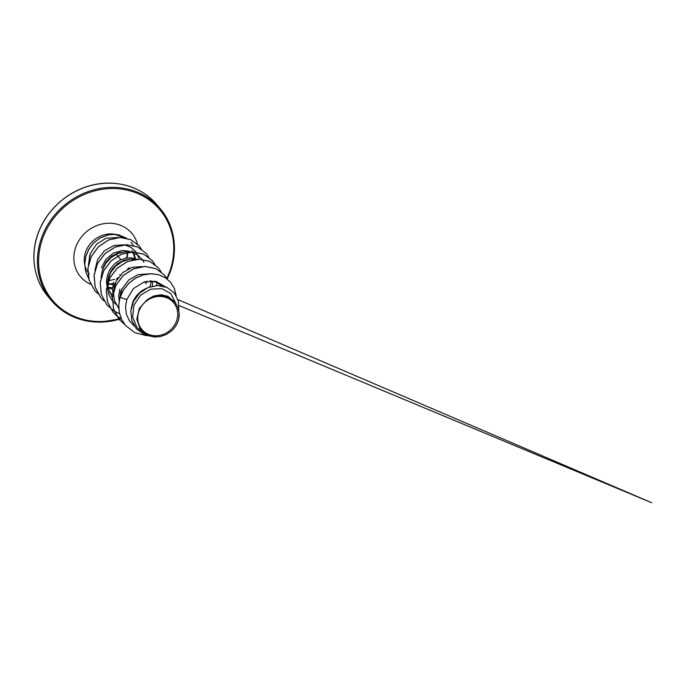 <?xml version="1.0" encoding="UTF-8"?>
<svg xmlns="http://www.w3.org/2000/svg" width="686" height="686" viewBox="0 0 686 686"><rect width="100%" height="100%" fill="white"/><g stroke="black" fill="none" stroke-linecap="round" stroke-linejoin="round"><path stroke-width="1.03" d="M127.347 252.517L127.313 256.29L126.344 258.022M139.044 310.878A20.777 18.839 -40.2 0 1 164.854 297.132A20.777 18.839 -40.2 0 1 176.405 321.314A20.777 18.839 -40.2 0 1 150.594 335.06A20.777 18.839 -40.2 0 1 139.044 310.878M132.57 252.114A22.458 20.374 -40.2 0 1 133.101 253.211M133.47 254.077A22.458 20.374 -40.2 0 1 134.61 258.416M118.352 237.485L105.987 238.239L96.555 244.207L90.243 253.726L88.374 264.899M113.07 284.407L107.565 284.278M88.768 263.827L89.686 255.183M107.556 283.918A25.15 22.818 139.8 0 0 113.31 283.387M131.781 250.536L132.818 251.916M132.861 251.976L133.899 253.751M134.276 254.566L135.476 258.673M175.942 303.589L170.823 293.565L161.776 288.669L150.809 289.149L140.673 295.049L134.002 305.09L132.621 316.941L137.02 327.694L146.264 334.734L148.287 335.565L140.141 329.083L136.848 319.136L139.327 308.408L146.915 299.919L154.101 296.403L161.862 295.606L169.099 297.63L174.853 302.166L177.94 307.397L179.218 313.451L178.694 319.084A22.458 20.374 -40.2 0 1 177.888 321.7A22.458 20.374 -40.2 0 1 177.837 321.828L176.422 324.855M131.052 308.923L133.204 300.922L136.651 295.452L141.325 291.078L145.895 288.506M149.848 280.866L156.022 282.169L161.133 285.453M156.134 281.406L161.519 285.779M152.772 281.191L152.241 286.139M112.418 297.227L107.899 287.34L108.637 276.226L112.135 269.161L117.606 263.578L124.338 260.097L131.489 259.076M147.018 280.96L145.964 283.875M107.256 288.06L106.45 281.243L107.522 274.906L110.232 269.032L114.339 264.059L119.484 260.371L125.229 258.236L131.077 257.799L136.96 259.248M137.08 259.308L137.749 259.625M145.243 281.62L144.849 282.555M102.506 268.963L106.013 261.898L111.475 256.315L118.215 252.825L125.367 251.813M101.399 267.643L106.004 259.145L113.353 253.108L122.039 250.544L127.768 250.973L130.829 251.985M130.949 252.045L131.618 252.362M119.81 298.136L120.89 290.744M119.158 301.111L118.712 295.76L119.784 289.432M113.902 287.323L114.768 283.481M113.387 295.332L113.001 293.711M112.976 293.557L112.581 288.506L113.653 282.169M112.778 294.568L109.614 292.759M122.048 288.789L121.551 288.9M112.564 289.132L108.011 287.888M177.245 323.338L177.322 323.115C176.002 325.953 174.167 328.465 171.826 330.669L166.518 334.399L160.464 336.569L154.213 336.972L148.287 335.565M146.915 299.919L153.655 296L161.013 294.74L167.924 296.301L174.853 302.166M125.469 325.413L121.594 319.376L119.304 312.37L118.798 304.867L120.067 297.227L118.747 304.807L119.253 312.31L121.542 319.316L125.495 325.438M174.218 292.845L166.844 287.34L157.626 285.487L148.022 287.511L139.55 293.051L133.513 301.257L130.803 310.878L131.789 320.499L136.291 328.757M125.521 325.473L134.679 332.607L145.981 335.565M178.84 310.458L178.403 300.922L174.244 292.871L166.895 287.4L157.677 285.548L148.073 287.571L139.601 293.111L133.564 301.317L130.855 310.938L131.841 320.559L136.317 328.791L145.226 335.265L156.125 337.04M176.173 295.597L174.39 288.497L170.66 282.375L165.215 277.641L158.475 274.7L150.937 273.757L143.142 274.923L135.648 278.122L129.011 283.147L123.703 289.689L120.119 297.287L126.764 299.602L125.504 307.019L126.438 314.36L129.517 320.979L134.473 326.296M107.025 287.142L112.615 287.803M139.095 258.776L136.162 252.156M136.12 252.096L131 247.354L124.269 244.825M124.02 244.782L113.85 245.528L104.383 250.776L97.592 259.617L94.9 270.404M143.983 262.386L142.251 259.419M142.208 259.359L137.509 254.892L131.403 252.311L124.509 251.882L117.495 253.683L111.063 257.576L105.85 263.227L102.386 270.13L101.031 277.667M149.805 286.834L151.572 281.003M136.222 259.308L129.182 259.334L122.194 261.598L115.925 265.936L111.038 271.948L108.002 279.108L107.17 286.739L108.628 294.148L112.281 300.665M112.333 300.734L116.166 304.524M142.345 266.571L132.192 267.317L122.751 272.582L115.96 281.432L113.284 292.185M113.284 292.485L114.605 300.974L118.755 308.357M148.485 273.834L138.246 274.606L128.736 279.965L121.979 288.917L119.407 299.791M165.369 286.757L155.876 281.346L144.146 281.937L133.47 288.54L126.764 299.602M120.067 297.227L123.651 289.629L128.959 283.086L135.596 278.062L143.091 274.863L150.886 273.697L158.423 274.64L165.163 277.581L170.608 282.315L174.338 288.429L176.122 295.503M124.809 324.598L119.201 319.496L113.576 309.094L112.427 297.107L115.874 285.282L123.334 275.352L133.607 268.758L145.08 266.434L155.936 268.672L164.503 275.086M113.096 312.267L107.445 301.84L106.296 289.844L109.743 278.019L117.203 268.089L127.476 261.495L138.949 259.179L149.814 261.409L158.38 267.823M114.313 311.238L106.939 304.97L101.314 294.577L100.165 282.589L103.612 270.756L111.072 260.826L121.353 254.232L132.827 251.916L143.683 254.154L152.249 260.569M100.842 297.741L95.191 287.314L94.042 275.326L97.489 263.501L104.949 253.563L115.222 246.977L126.696 244.653L137.56 246.891L146.118 253.305M94.711 290.487L89.086 280.137L87.894 268.235L91.238 256.47L98.561 246.548L108.705 239.877L120.084 237.399L130.812 239.654L139.198 245.948M126.404 238.153L114.493 234.389L108.259 234.895L99.719 238.222L93.673 242.955L88.94 249.104L85.87 256.281L84.738 263.956L85.681 271.596L88.666 278.627L85.656 271.63L84.687 263.981L85.801 256.29L88.863 249.095L93.596 242.921L99.65 238.171L108.199 234.835L114.451 234.329L118.729 234.886L126.473 238.162M124.852 324.65L119.253 319.556L113.627 309.154L112.478 297.167L115.925 285.342L123.386 275.412L133.659 268.818L145.132 266.494L155.988 268.732L164.529 275.112L167.204 279.022L169.948 272.694C178.463 250.579 174.664 225.505 160.301 208.81A71.172 64.553 -40.2 0 1 169.914 272.599M121.431 319.067L116.483 315.671M116.457 315.646L113.121 312.293L107.496 301.9L106.347 289.904L109.794 278.079L117.255 268.149L127.527 261.555L139.001 259.239L149.865 261.469L158.406 267.857L161.073 271.767M119.561 313.716L114.348 311.255M106.939 304.97L101.365 294.637L100.216 282.649L103.663 270.816L111.123 260.886L121.405 254.292L132.878 251.976L143.734 254.214L152.275 260.594L154.942 264.504M157.205 282.701L156.399 285.53M104.195 301.12L100.868 297.775L95.234 287.374L94.093 275.386L97.541 263.561L105.001 253.631L115.274 247.037L126.747 244.713L137.612 246.951L146.144 253.34L148.819 257.241M98.064 293.865L94.737 290.512L89.137 280.197L87.945 268.295L91.289 256.538L98.613 246.608L108.757 239.937L120.136 237.459L130.863 239.714L139.224 245.974L141.402 249.035M179.218 313.451A22.338 20.263 -40.2 0 1 171.826 330.669M133.29 245.434A24.885 22.569 139.8 0 0 131.086 242.252M126.498 257.996L127.69 252.68M156.811 204.668A71.172 64.553 139.8 0 0 92.567 185.126A71.172 64.553 139.8 0 0 38.425 232.7A71.172 64.553 139.8 0 0 48.037 296.489L51.527 300.631A71.172 64.553 -40.2 0 1 41.923 236.841A71.172 64.553 -40.2 0 1 96.057 189.267A71.172 64.553 -40.2 0 1 160.301 208.81L156.811 204.668C141.642 186.275 114.691 178.643 89.875 185.743C66.791 191.909 46.562 210.319 38.39 232.605C29.875 254.72 33.665 279.785 48.037 296.489M118.695 318.879A70.229 63.695 -40.2 0 1 54.323 302.363A70.229 63.695 -40.2 0 1 43.029 237.382A70.229 63.695 -40.2 0 1 130.271 190.914A70.229 63.695 -40.2 0 1 169.313 272.659A70.229 63.695 -40.2 0 1 166.861 278.422M129.354 267.746A25.15 22.818 -40.2 0 1 128.848 268.612M117.315 278.97A25.15 22.818 -40.2 0 1 116.466 279.356M89.24 273.963A25.15 22.818 -40.2 0 1 87.825 272.068M87.765 271.99A25.15 22.818 -40.2 0 1 84.738 264.685M84.687 264.427A25.15 22.818 -40.2 0 1 85.844 251.419A25.15 22.818 -40.2 0 1 115.531 234.398M90.689 284.278A33.588 30.467 -40.2 0 1 75.974 246.583A33.588 30.467 -40.2 0 1 107.951 223.25A33.588 30.467 -40.2 0 1 137.457 244.096M169.862 272.736A71.172 64.553 -40.2 0 1 167.17 278.962M121.242 318.647A71.172 64.553 -40.2 0 1 119.047 319.316A71.172 64.553 -40.2 0 1 51.527 300.631L65.033 312.404L81.668 319.77L100.156 322.154L121.268 318.716M120.882 259.685L117.795 256.032M117.743 255.972L116.277 254.232M107.668 280.994L114.742 279.305M117.074 278.267L118.138 277.701M127.553 269.264L128.273 268.192M162.308 286.705L161.57 285.839M112.41 297.235L111.552 296.215M126.558 257.987L127.459 256.367L127.622 252.465M108.379 277.118L110 277.684M179.115 305.579L651.7 502.744L178.017 299.636M120.29 275L119.604 274.709M111.475 271.236L110.943 271.013"/></g></svg>
